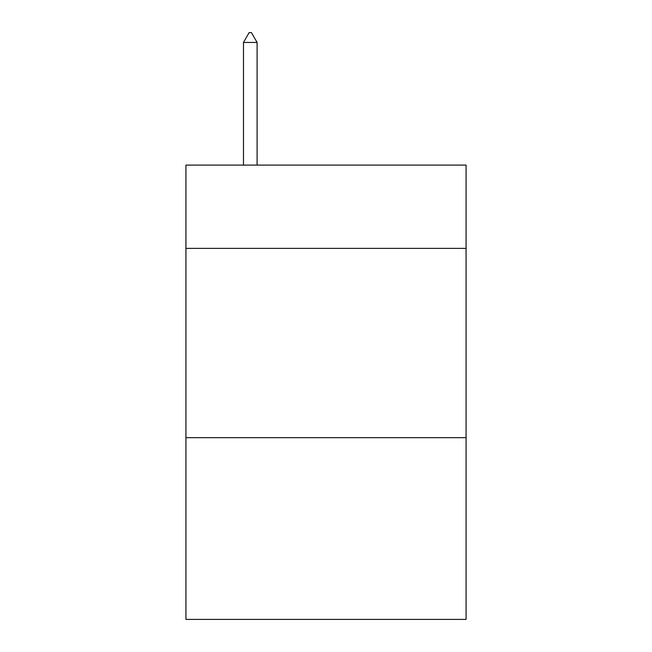 <?xml version="1.0" encoding="UTF-8"?>
<svg xmlns="http://www.w3.org/2000/svg" width="652" height="652" viewBox="0 0 652 652"><rect width="100%" height="100%" fill="white"/><g stroke="black" fill="none" stroke-linecap="round" stroke-linejoin="round"><path stroke-width="0.98" d="M466.074 248.388L466.074 165.103L185.926 165.103L185.926 248.388L466.074 248.388L466.074 619.4L185.926 619.4L185.926 248.388M466.074 437.679L185.926 437.679M257.1 42.445L251.419 32.6L249.145 32.6L243.473 42.445L257.1 42.445L257.1 165.103M243.473 42.445L243.473 165.103"/></g></svg>
